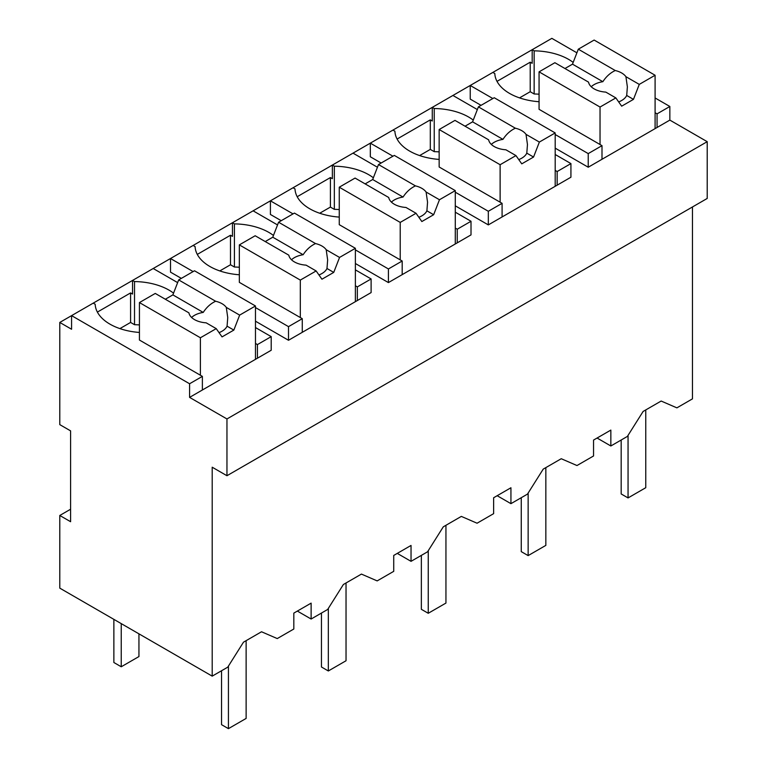 <?xml version="1.0" encoding="UTF-8"?>
<svg xmlns="http://www.w3.org/2000/svg" width="767" height="767" viewBox="0 0 767 767"><rect width="100%" height="100%" fill="white"/><g stroke="black" fill="none" stroke-linecap="round" stroke-linejoin="round"><path stroke-width="1.15" d="M692.467 206.965L692.467 398.859L676.887 407.852L661.154 401.045L643.11 411.457L627.377 436.433L610.848 445.982L610.848 430.086L593.543 440.076L593.543 455.972L576.976 465.54L561.243 458.724L543.209 469.136L527.475 494.121L510.937 503.66L510.937 487.764L493.632 497.754L493.632 513.65L477.064 523.219L461.331 516.402L443.297 526.824L427.564 551.799L411.035 561.339L411.035 545.442L393.73 555.442L393.73 571.338L377.163 580.897L361.43 574.09L343.386 584.502L327.653 609.477L311.124 619.027L311.124 603.13L293.819 613.121L293.819 629.017L277.251 638.575L261.518 631.768L243.484 642.18L227.751 667.165L212.2 676.139L59.788 588.136L59.788 515.472L70.602 521.713L70.602 430.881L59.788 424.63L59.788 322.437L71.58 329.254L71.58 315.63L59.788 322.437M255.469 327.547L271.202 336.636L271.202 350.26L189.583 397.383L226.955 418.955L226.955 475.722L707.212 198.452L707.212 141.674L669.85 120.103L669.85 106.479L655.095 97.965M576.899 52.818L551.847 38.35L71.58 315.63L189.583 383.759L189.583 397.383M226.955 475.722L212.2 467.208L212.2 676.139M610.848 445.982L597.081 438.034M173.543 293.138A50.411 29.108 0 0 0 134.522 281.566L132.547 280.425L132.547 294.058L130.582 292.917L97.38 312.092M707.212 141.674L226.955 418.955M669.85 120.103L588.231 167.225L555.193 148.146M481.043 105.338L470.229 99.096L470.229 85.473L492.845 98.531M573.179 62.415A50.411 29.108 0 0 0 534.148 50.843L532.183 49.702L532.183 63.325L530.218 62.194L497.006 81.369M555.193 170.399L557.158 171.54L570.926 163.592L570.926 177.215L488.32 224.904L455.282 205.824M381.141 163.026L370.327 156.775L370.327 143.151L392.944 156.209M473.268 120.103A50.411 29.108 0 0 0 434.237 108.521L432.272 107.39L432.272 121.013L430.306 119.873L397.105 139.048M355.38 269.869L371.113 278.948L371.113 292.582L288.507 340.27L255.469 321.191M181.328 278.383L170.504 272.141L170.504 258.517L193.121 271.576M273.455 235.459A50.411 29.108 0 0 0 234.424 223.887L232.459 222.746L232.459 236.37L230.493 235.239L197.292 254.404M455.282 212.191L471.015 221.27L471.015 234.894L388.418 282.582L355.38 263.512M281.23 220.704L270.415 214.463L270.415 200.829L293.032 213.888M373.356 177.781A50.411 29.108 0 0 0 334.335 166.199L332.37 165.068L332.37 178.692L330.404 177.56L297.193 196.726M669.85 106.479L657.06 113.861L657.06 127.485M655.095 112.72L657.06 113.861M311.124 619.027L297.356 611.078M411.035 561.339L397.268 553.391M510.937 503.66L497.169 495.712M93.219 303.138L95.185 304.269A50.411 29.108 0 0 0 139.431 332.447M130.582 292.917L130.582 322.437L119.901 328.612M134.522 281.566L134.522 324.709L130.582 322.437M177.628 282.611L153.199 268.508M271.202 336.636L257.434 344.584L257.434 358.208M202.373 390L202.373 376.376L189.583 383.759M601.999 159.277L601.999 145.653L588.231 153.601L588.231 167.225M588.231 153.601L555.193 134.522M492.845 72.414L494.811 73.546A50.411 29.108 0 0 0 539.067 101.723M530.218 62.194L530.218 91.714L519.527 97.888M534.148 50.843L534.148 93.986L530.218 91.714M557.158 171.54L557.158 185.163M488.32 224.904L488.32 211.28L502.088 203.332L502.088 216.956M488.32 211.28L455.282 192.201M392.944 130.093L394.909 131.234A50.411 29.108 0 0 0 439.155 159.411M430.306 119.873L430.306 149.402L419.626 155.567M434.237 108.521L434.237 151.665L430.306 149.402M570.926 163.592L555.193 154.503M477.352 109.566L452.923 95.463M288.507 340.27L288.507 326.637L302.275 318.688L302.275 332.322M288.507 326.637L255.469 307.567M193.121 245.459L195.096 246.59A50.411 29.108 0 0 0 239.342 274.768M230.493 235.239L230.493 264.759L219.813 270.924M234.424 223.887L234.424 267.031L230.493 264.759M277.539 224.932L253.11 210.829M371.113 278.948L357.345 286.896L357.345 300.53M388.418 282.582L388.418 268.958L402.186 261.01L402.186 274.634M388.418 268.958L355.38 249.889M293.032 187.771L294.998 188.912A50.411 29.108 0 0 0 339.254 217.09M330.404 177.56L330.404 207.08L319.714 213.245M334.335 166.199L334.335 209.353L330.404 207.08M377.45 167.244L353.012 153.141M471.015 221.27L457.247 229.218L457.247 242.842M539.067 94.197A50.411 29.108 0 0 0 534.148 93.986M202.373 376.376L139.431 340.04L139.431 302.572L200.398 337.768L200.398 375.236M70.602 509.221L59.788 515.472M139.431 324.92A50.411 29.108 0 0 0 134.522 324.709M255.469 343.443L257.434 344.584M601.999 145.653L539.067 109.317L539.067 71.849L600.034 107.044L600.034 144.512M439.155 151.876A50.411 29.108 0 0 0 434.237 151.665M502.088 203.332L439.155 166.995L439.155 129.527L500.122 164.723L500.122 202.191M355.38 285.765L357.345 286.896M239.342 267.242A50.411 29.108 0 0 0 234.424 267.031M302.275 318.688L239.342 282.361L239.342 244.884L300.309 280.089L300.309 317.557M455.282 228.087L457.247 229.218M339.254 209.554A50.411 29.108 0 0 0 334.335 209.353M402.186 261.01L339.254 224.673L339.254 187.206L400.221 222.411L400.221 259.879M600.034 107.044L615.853 97.908L621.663 106.172L633.465 99.365L639.275 84.389L655.095 75.252L655.095 128.616M655.095 75.252L594.128 40.057L578.308 49.193L572.498 64.16L564.953 68.522M639.275 84.389L625.92 76.681A19.472 11.237 0 0 0 621.663 72.98A19.472 11.237 0 0 0 615.259 70.526L578.308 49.193M625.92 76.681L627.368 86.844L626.706 95.453A19.472 11.237 180 0 1 618.672 101.915M633.465 99.365L626.706 95.453M615.853 97.908L605.805 92.107A19.472 11.237 0 0 1 594.128 88.876A19.472 11.237 0 0 1 588.538 82.136L554.886 62.712L539.067 71.849M615.259 70.526C610.359 72.798 606.227 76.518 602.862 81.686L572.498 64.16M602.862 81.686A19.472 11.237 0 0 0 591.232 86.738M500.122 164.723L515.951 155.586L521.761 163.85L533.554 157.043L539.364 142.068L555.193 132.931L555.193 186.295M555.193 132.931L494.226 97.735L478.397 106.872L472.587 121.838L465.042 126.2M539.364 142.068L526.018 134.359A19.472 11.237 0 0 0 521.761 130.658A19.472 11.237 0 0 0 515.357 128.204L478.397 106.872M526.018 134.359L527.456 144.522L526.795 153.141A19.472 11.237 180 0 1 518.76 159.594M533.554 157.043L526.795 153.141M515.951 155.586L505.894 149.786A19.472 11.237 0 0 1 494.226 146.555A19.472 11.237 0 0 1 488.637 139.824L454.984 120.39L439.155 129.527M515.357 128.204C510.448 130.476 506.316 134.206 502.951 139.373L472.587 121.838M502.951 139.373A19.472 11.237 0 0 0 491.321 144.417M400.221 222.411L416.04 213.274L421.85 221.538L433.652 214.722L439.462 199.746L455.282 190.609L455.282 243.983M455.282 190.609L394.315 155.413L378.495 164.55L372.685 179.526L365.14 183.879M439.462 199.746L426.107 192.038A19.472 11.237 0 0 0 421.85 188.346A19.472 11.237 0 0 0 415.446 185.882L378.495 164.55M426.107 192.038L427.555 202.21L426.893 210.82A19.472 11.237 180 0 1 418.859 217.272M433.652 214.722L426.893 210.82M416.04 213.274L405.992 207.464A19.472 11.237 0 0 1 394.315 204.243A19.472 11.237 0 0 1 388.725 197.502L355.073 178.069L339.254 187.206M415.446 185.882C410.546 188.164 406.414 191.884 403.049 197.052L372.685 179.526M403.049 197.052A19.472 11.237 0 0 0 391.419 202.105M300.309 280.089L316.138 270.952L321.939 279.217L333.741 272.4L339.551 257.434L355.38 248.297L355.38 301.661M355.38 248.297L294.413 213.092L278.584 222.229L272.774 237.204L265.229 241.557M339.551 257.434L326.196 249.726A19.472 11.237 0 0 0 321.939 246.025A19.472 11.237 0 0 0 315.534 243.57L278.584 222.229M326.196 249.726L327.643 259.888L326.982 268.498A19.472 11.237 180 0 1 318.947 274.95M333.741 272.4L326.982 268.498M316.138 270.952L306.081 265.142A19.472 11.237 0 0 1 294.413 261.921A19.472 11.237 0 0 1 288.823 255.181L255.171 235.757L239.342 244.884M315.534 243.57C310.635 245.843 306.503 249.563 303.138 254.73L272.774 237.204M303.138 254.73A19.472 11.237 0 0 0 291.508 259.783M200.398 337.768L216.227 328.631L222.037 336.895L233.839 330.088L239.649 315.112L255.469 305.975L255.469 359.339M255.469 305.975L194.502 270.78L178.682 279.917L172.872 294.883L165.317 299.245M239.649 315.112L226.294 307.404A19.472 11.237 0 0 0 222.037 303.703A19.472 11.237 0 0 0 215.632 301.249L178.682 279.917M226.294 307.404L227.741 317.567L227.07 326.176A19.472 11.237 180 0 1 219.036 332.638M233.839 330.088L227.07 326.176M216.227 328.631L206.17 322.83A19.472 11.237 0 0 1 194.502 319.599A19.472 11.237 0 0 1 188.912 312.859L155.26 293.435L139.431 302.572M215.632 301.249C210.733 303.521 206.591 307.251 203.226 312.418L172.872 294.883M203.226 312.418A19.472 11.237 0 0 0 191.606 317.461M113.871 619.362L113.871 662.506L121.244 666.772L121.244 623.619M138.942 633.839L138.942 656.552L121.244 666.772M645.756 409.933L645.756 487.707L628.058 497.927L628.058 435.359M621.174 440.018L621.174 493.948L628.058 497.927M545.845 467.611L545.845 545.385L528.147 555.605L528.147 493.037M521.263 497.697L521.263 551.636L528.147 555.605M445.943 525.29L445.943 603.073L428.245 613.284L428.245 550.725M421.361 555.385L421.361 609.314L428.245 613.284M346.032 582.978L346.032 660.751L328.334 670.972L328.334 608.404M321.45 613.063L321.45 666.993L328.334 670.972M246.13 640.656L246.13 718.43L228.432 728.65L228.432 666.082M221.548 670.741L221.548 724.671L228.432 728.65"/></g></svg>
